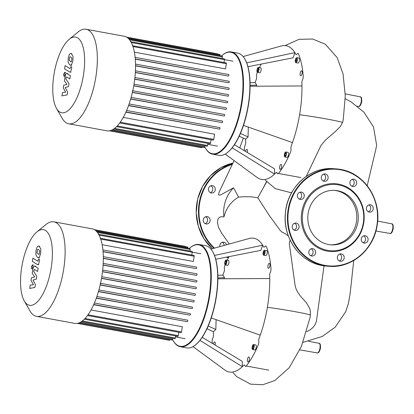 <?xml version="1.0" encoding="UTF-8"?>
<svg xmlns="http://www.w3.org/2000/svg" width="414" height="414" viewBox="0 0 414 414"><rect width="100%" height="100%" fill="white"/><g stroke="black" fill="none" stroke-linecap="round" stroke-linejoin="round"><path stroke-width="0.62" d="M56.48 108.349L62.178 118.306A48.065 18.226 -79.6 0 0 68.76 123.807L106.957 130.819A48.065 18.226 -79.6 0 0 133.903 84.87A48.065 18.226 -79.6 0 0 124.314 36.272L86.117 29.259A48.065 18.226 -79.6 0 0 78.008 32.064L69.148 39.351A38.45 14.578 100.4 0 1 83.307 75.99A38.45 14.578 100.4 0 1 56.48 108.349A38.45 14.578 100.4 0 1 54.074 73.868A38.45 14.578 100.4 0 1 69.148 39.351M68.76 123.807A48.065 18.226 -79.6 0 0 95.706 77.858A48.065 18.226 -79.6 0 0 86.117 29.259M134.395 52.169L225.511 68.9L226.38 63.704A0.781 0.295 100.4 0 0 226.225 62.912L132.34 45.675M135.295 59.155L228.424 76.083A0.781 0.295 -79.6 0 0 228.849 75.348A0.781 0.295 -79.6 0 0 228.699 74.546A0.781 0.295 -79.6 0 0 228.683 74.541L135.135 57.37L228.699 74.546M135.549 65.862L228.807 82.826A0.781 0.295 -79.6 0 0 229.232 82.091A0.781 0.295 -79.6 0 0 229.082 81.284A0.781 0.295 -79.6 0 0 229.066 81.284L135.533 64.113L229.082 81.284M135.331 72.543L228.688 89.527A0.781 0.295 -79.6 0 0 229.108 88.793A0.781 0.295 -79.6 0 0 228.958 87.985A0.781 0.295 -79.6 0 0 228.942 87.985L135.43 70.82L228.958 87.985M134.721 79.203L228.14 96.198A0.781 0.295 -79.6 0 0 228.564 95.468A0.781 0.295 -79.6 0 0 228.414 94.661A0.781 0.295 -79.6 0 0 228.399 94.661L134.912 77.496L228.414 94.661M133.738 85.843L227.219 102.843A0.781 0.295 -79.6 0 0 227.638 102.113A0.781 0.295 -79.6 0 0 227.488 101.306A0.781 0.295 -79.6 0 0 227.472 101.306L134.022 84.151L227.488 101.306M132.392 92.457L225.92 109.462A0.781 0.295 100.4 0 0 226.344 108.732A0.781 0.295 100.4 0 0 226.194 107.925L132.304 90.687M130.674 99.049L224.248 116.055A0.781 0.295 100.4 0 0 224.673 115.32A0.781 0.295 100.4 0 0 224.517 114.512A0.781 0.295 100.4 0 1 224.517 114.512L131.15 97.373L224.507 114.512M128.537 105.622L222.152 122.611A0.781 0.295 100.4 0 0 222.577 121.882A0.781 0.295 100.4 0 0 222.421 121.074A0.781 0.295 100.4 0 1 222.421 121.074L129.127 103.95L222.411 121.074M125.887 112.168L219.549 129.137A0.781 0.295 100.4 0 0 219.974 128.402A0.781 0.295 100.4 0 0 219.818 127.6A0.781 0.295 100.4 0 1 219.818 127.6L126.622 110.491L219.808 127.595M119.729 122.963L213.277 140.134A0.781 0.295 -79.6 0 0 213.717 139.389L214.587 134.193L123.258 117.426M111.143 130.374L204.283 147.472A0.781 0.295 -79.6 0 0 204.723 146.722L204.878 145.785M113.684 129.044L207.088 146.189A0.781 0.295 -79.6 0 0 207.528 145.443L207.864 143.415M116.567 126.653L210.074 143.818A0.781 0.295 -79.6 0 0 210.514 143.073L211.073 139.73M132.77 90.775L226.179 107.925A0.781 0.295 100.4 0 1 226.194 107.925M109.431 130.834L201.649 147.762A0.781 0.295 -79.6 0 0 202.079 147.063M130.431 41.623L224.316 58.855A0.781 0.295 100.4 0 1 224.471 59.647L223.995 62.504M128.894 38.988L222.189 56.113A0.781 0.295 100.4 0 1 222.344 56.904L222.085 58.446M127.103 37.431L219.875 54.462A0.781 0.295 100.4 0 1 220.031 55.253L219.953 55.704M217.557 54.037A0.781 0.295 -79.6 0 0 217.397 53.799L126.627 37.136M69.707 57.116L69.2 60.133L70.784 61.862L71.431 61.541L71.932 58.524L70.939 57.07L70.349 56.796L69.707 57.116M68.108 62.235L69.645 64.822L70.437 65.174L71.679 64.48L72.911 60.822L73.024 56.423L71.482 53.825L70.701 53.478L69.459 54.177L68.217 57.862L68.108 62.235M69.542 71.943C70.292 72.491 70.944 71.503 71.487 68.978L71.798 67.13L70.83 66.519L70.013 68.657L65.122 65.578L64.584 68.817L69.542 71.943L70.985 72.259M65.081 74.365L64.651 72.341L63.565 74.256L63.994 76.274L65.081 74.365M65.883 72.569L64.651 72.341M65.164 76.492L63.994 76.274M67.078 73.625C66.328 73.087 65.676 74.08 65.138 76.606L64.418 80.906L66.975 84.373L63.689 85.258L63.264 87.794L65.66 92.224L62.473 92.529L61.914 95.877L67.156 94.873L67.632 92.037L65.205 87.504L68.538 86.598L69.014 83.768L65.842 78.81L66.007 77.806L66.613 76.911L69.831 78.914L70.37 75.674L66.84 73.532L68.041 73.754M290.188 240.28L289.51 241.802L289.314 243.634L295.058 285.106L295.875 288.33L297.418 291.704L300.021 295.617L306.577 302.97L309.75 308.502L310.252 310.531L310.448 315.064L310.117 317.398M285.111 45.576L299.027 39.335L312.663 39.014L325.342 44.236L337.131 57.541L343.056 73.92L345.281 95.991L343.19 120.195L342.585 122.461L340.339 126.534L335.174 131.709L325.632 139.901L320.912 145.609L306.21 176.447M266.673 181.787L257.813 197.783L269.711 216.098L280.242 230.438L282.048 232.125L285.117 233.615L288.367 235.975M291.798 192.432L290.307 192.526L275.274 188.644L265.27 180.142M234.107 160.591L219.239 191.905L218.54 194.58L219.13 195.232L220.936 194.782L233.532 187.796L238.609 197.111C245.326 196.417 251.733 196.64 257.813 197.783M238.609 197.111C231.126 201.458 226.241 208.045 223.953 216.874L221.174 216.724L219.565 217.257L218.126 218.82L217.717 219.917L217.485 222.623L218.483 227.286L221.749 233.284M233.532 187.796A33.156 30.652 94.2 0 0 223.953 216.874M231.354 51.947L237.755 53.121A51.973 19.706 100.4 0 1 244.871 59.073A51.973 19.706 100.4 0 1 248.126 105.673A51.973 19.706 100.4 0 1 227.752 152.326A51.973 19.706 100.4 0 1 218.985 155.359L212.584 154.184A51.973 19.706 -79.6 0 0 241.724 104.499A51.973 19.706 -79.6 0 0 231.354 51.947A51.973 19.706 -79.6 0 0 222.587 54.979L222.225 55.274A51.579 19.556 100.4 0 1 241.217 104.421A51.579 19.556 100.4 0 1 205.235 147.829A51.579 19.556 100.4 0 1 204.702 146.835M227.752 152.326L228.114 152.031A51.579 19.556 -79.6 0 0 248.333 105.73A51.579 19.556 -79.6 0 0 245.104 59.476L244.871 59.073M205.235 147.829L205.468 148.233A51.973 19.706 -79.6 0 0 212.584 154.184M297.262 60.237A2.541 0.963 100.4 0 1 295.839 62.664A2.541 0.963 100.4 0 1 295.332 60.097A2.541 0.963 100.4 0 1 296.755 57.67A2.541 0.963 100.4 0 1 297.262 60.237M296.755 57.67L298.892 58.063A2.541 0.963 100.4 0 1 299.4 60.63A2.541 0.963 100.4 0 1 297.971 63.057L295.839 62.664M258.408 67.404A2.541 0.963 100.4 0 1 258.45 67.41A2.541 0.963 100.4 0 1 258.947 70.028A2.541 0.963 100.4 0 1 257.57 72.409A2.541 0.963 100.4 0 1 257.534 72.403A2.541 0.963 100.4 0 1 257.037 69.785A2.541 0.963 100.4 0 1 258.408 67.404M260.546 67.792A2.541 0.963 100.4 0 1 260.582 67.798A2.541 0.963 100.4 0 1 261.084 70.421A2.541 0.963 100.4 0 1 259.707 72.802A2.541 0.963 100.4 0 1 259.666 72.797A2.541 0.963 100.4 0 1 259.63 72.786M284.925 156.973A2.541 0.963 100.4 0 1 284.889 156.968A2.541 0.963 100.4 0 1 284.392 154.35A2.541 0.963 100.4 0 1 285.764 151.969A2.541 0.963 100.4 0 1 285.805 151.974A2.541 0.963 100.4 0 1 286.302 154.593A2.541 0.963 100.4 0 1 284.925 156.973M287.901 152.357A2.541 0.963 100.4 0 1 287.937 152.362A2.541 0.963 100.4 0 1 288.439 154.986A2.541 0.963 100.4 0 1 287.062 157.367A2.541 0.963 100.4 0 1 287.021 157.361A2.541 0.963 100.4 0 1 286.985 157.351M279.673 166.816A2.541 0.963 100.4 0 1 281.096 164.389A2.541 0.963 100.4 0 1 281.603 166.956A2.541 0.963 100.4 0 1 280.18 169.383A2.541 0.963 100.4 0 1 279.673 166.816M245.58 151.446A2.541 0.963 100.4 0 1 246.889 149.382A2.541 0.963 100.4 0 1 246.93 149.387A2.541 0.963 100.4 0 1 247.324 152.492M300.714 75.778A2.541 0.963 100.4 0 1 300.673 75.772A2.541 0.963 100.4 0 1 300.176 73.154A2.541 0.963 100.4 0 1 301.552 70.773A2.541 0.963 100.4 0 1 301.594 70.778A2.541 0.963 100.4 0 1 302.091 73.397A2.541 0.963 100.4 0 1 300.714 75.778M284.93 153.594L285.624 152.802L286.043 153.677L285.764 155.343L285.065 156.14L284.651 155.266L284.93 153.594L285.996 153.791L285.727 155.385M284.651 155.266L285.67 155.452M258.688 69.112L258.408 70.778L257.71 71.575L257.296 70.701L257.575 69.034L258.269 68.238L258.688 69.112M258.678 69.19L258.372 70.82M257.575 69.034L258.641 69.226M257.296 70.701L258.315 70.887M296.377 61.634L295.736 61.588L295.653 60.123L296.217 58.7L296.864 58.747L296.941 60.216L296.377 61.634M296.217 58.7L296.864 58.819M296.921 59.818L296.745 60.713M295.653 60.123L296.724 60.32M221.418 55.973A51.579 19.556 100.4 0 1 222.225 55.274M243.479 125.395L292.486 142.602A67.994 25.782 100.4 0 1 291.394 145.604A2.929 1.113 -79.6 0 0 290.99 148.833A2.929 1.113 100.4 0 1 290.509 152.259A71.901 27.262 -79.6 0 1 278.451 173.45A2.929 1.113 100.4 0 1 277.732 173.854A2.929 1.113 100.4 0 1 277.173 173.119A2.929 1.113 -79.6 0 0 276.614 172.384A2.929 1.113 -79.6 0 0 275.988 172.674A67.994 25.782 100.4 0 1 274.56 174.103A67.994 25.782 100.4 0 1 261.529 179.453A67.994 25.782 100.4 0 1 257.141 177.508L225.232 154.07M250.092 86.241L301.966 85.962A67.994 25.782 100.4 0 1 292.486 142.602M246.708 62.876L294.887 52.64L293.071 57.81L247.96 66.695M243.137 56.542L281.287 45.97A67.994 25.782 100.4 0 1 286.079 45.706A67.994 25.782 100.4 0 1 294.887 52.64A67.994 25.782 100.4 0 1 295.808 54.239A2.929 1.113 -79.6 0 0 296.227 54.607A2.929 1.113 -79.6 0 0 297.112 53.98A2.929 1.113 100.4 0 1 297.992 53.349A2.929 1.113 100.4 0 1 298.468 53.836A71.901 27.262 -79.6 0 1 303.229 76.248A2.929 1.113 100.4 0 1 302.567 79.664A2.929 1.113 -79.6 0 0 301.889 82.878A67.994 25.782 100.4 0 1 301.966 85.962M250.066 82.738L255.117 82.562L256.732 85.149L256.359 86.205M239.194 136.185L245.642 139.197L248.069 136.905L240.425 133.448M250.097 85.31L256.732 85.149M248.317 127.093L248.069 136.905M261.224 64.082A71.901 27.262 -79.6 0 0 259.469 67.596M257.342 72.31A71.901 27.262 -79.6 0 0 257.094 72.9A2.929 1.113 100.4 0 0 256.618 76.326A2.929 1.113 -79.6 0 1 256.214 79.56A67.994 25.782 100.4 0 0 255.117 82.562M244.539 150.82A71.901 27.262 -79.6 0 1 244.374 148.911A2.929 1.113 100.4 0 1 245.041 145.5A2.929 1.113 -79.6 0 0 245.714 142.287A67.994 25.782 100.4 0 1 245.642 139.197M234.422 144.75L274.498 168.803L274.56 174.103L232.166 147.845M330.325 244.772A27.293 25.233 94.2 0 0 356.402 222.07A27.293 25.233 94.2 0 0 334.279 190.352M308.202 213.055A27.293 25.233 94.2 0 0 331.076 244.84A27.293 25.233 94.2 0 0 357.887 222.173A27.293 25.233 94.2 0 0 335.014 190.393A27.293 25.233 94.2 0 0 308.202 213.055M363.689 223.275A33.995 31.428 94.2 0 0 338.357 184.09A33.995 31.428 94.2 0 0 301.806 211.916A33.995 31.428 94.2 0 0 327.143 251.101A33.995 31.428 94.2 0 0 363.689 223.275M363.275 223.167A33.213 30.708 94.2 0 0 338.523 184.882A33.213 30.708 94.2 0 0 302.815 212.066A33.213 30.708 94.2 0 0 327.567 250.351A33.213 30.708 94.2 0 0 363.275 223.167M368.827 204.92A3.71 3.431 -85.8 0 1 370.737 208.516A3.71 3.431 -85.8 0 1 368.325 211.802M369.226 212.113A3.71 3.431 94.2 0 0 369.567 212.154A3.71 3.431 94.2 0 0 373.242 208.889A3.71 3.431 94.2 0 0 370.452 204.795A3.71 3.431 94.2 0 0 370.106 204.749A3.71 3.431 94.2 0 0 366.431 208.019A3.71 3.431 94.2 0 0 369.226 212.113M352.278 179.324A3.71 3.431 -85.8 0 1 352.723 185.7A3.71 3.431 -85.8 0 1 351.776 186.207M355.248 185.886A3.71 3.431 94.2 0 0 356.604 181.849A3.71 3.431 94.2 0 0 353.561 179.153A3.71 3.431 94.2 0 0 351.336 179.831A3.71 3.431 94.2 0 0 349.975 183.868A3.71 3.431 94.2 0 0 353.023 186.559A3.71 3.431 94.2 0 0 355.248 185.886M323.696 174.077A3.71 3.431 -85.8 0 1 325.564 178.051A3.71 3.431 -85.8 0 1 323.199 180.959M328.09 178.232A3.71 3.431 94.2 0 0 324.98 173.911A3.71 3.431 94.2 0 0 321.331 176.99A3.71 3.431 94.2 0 0 324.441 181.316A3.71 3.431 94.2 0 0 328.09 178.232M299.824 192.251A3.71 3.431 -85.8 0 1 301.138 193.452A3.71 3.431 -85.8 0 1 299.327 199.134M303.659 193.638A3.71 3.431 94.2 0 0 301.107 192.086A3.71 3.431 94.2 0 0 297.863 193.975A3.71 3.431 94.2 0 0 298.018 197.933A3.71 3.431 94.2 0 0 300.569 199.491A3.71 3.431 94.2 0 0 303.814 197.597A3.71 3.431 94.2 0 0 303.659 193.638M296.274 223.079A3.71 3.431 94.2 0 0 295.927 223.032A3.71 3.431 94.2 0 0 292.253 226.303A3.71 3.431 94.2 0 0 295.047 230.396A3.71 3.431 94.2 0 0 295.389 230.438A3.71 3.431 94.2 0 0 299.063 227.172A3.71 3.431 94.2 0 0 296.274 223.079M311.193 248.798A3.71 3.431 -85.8 0 1 311.639 255.174A3.71 3.431 -85.8 0 1 310.697 255.681M310.252 249.306A3.71 3.431 94.2 0 0 308.891 253.337A3.71 3.431 94.2 0 0 311.939 256.033A3.71 3.431 94.2 0 0 314.164 255.355A3.71 3.431 94.2 0 0 315.52 251.319A3.71 3.431 94.2 0 0 312.477 248.628A3.71 3.431 94.2 0 0 310.252 249.306M339.775 254.041A3.71 3.431 -85.8 0 1 341.638 258.015A3.71 3.431 -85.8 0 1 339.273 260.923M337.41 256.954A3.71 3.431 94.2 0 0 340.52 261.281A3.71 3.431 94.2 0 0 344.163 258.196A3.71 3.431 94.2 0 0 341.053 253.875A3.71 3.431 94.2 0 0 337.41 256.954M363.647 235.866A3.71 3.431 -85.8 0 1 364.957 237.072A3.71 3.431 -85.8 0 1 363.145 242.749M361.836 241.548A3.71 3.431 94.2 0 0 364.387 243.106A3.71 3.431 94.2 0 0 367.637 241.212A3.71 3.431 94.2 0 0 367.482 237.253A3.71 3.431 94.2 0 0 364.925 235.701A3.71 3.431 94.2 0 0 361.681 237.589A3.71 3.431 94.2 0 0 361.836 241.548M294.649 223.203A3.71 3.431 -85.8 0 1 296.559 226.8A3.71 3.431 -85.8 0 1 294.147 230.086M214.69 187.18A3.71 3.431 -85.8 0 1 214.845 191.139A3.71 3.431 -85.8 0 1 211.601 193.027A3.71 3.431 -85.8 0 1 209.044 191.475A3.71 3.431 -85.8 0 1 208.889 187.516A3.71 3.431 -85.8 0 1 212.139 185.622A3.71 3.431 -85.8 0 1 214.69 187.18M210.353 192.676A3.71 3.431 94.2 0 0 212.165 186.993A3.71 3.431 94.2 0 0 210.855 185.793M207.3 216.615A3.71 3.431 -85.8 0 1 210.095 220.709A3.71 3.431 -85.8 0 1 206.42 223.979A3.71 3.431 -85.8 0 1 206.079 223.933A3.71 3.431 -85.8 0 1 203.284 219.839A3.71 3.431 -85.8 0 1 206.959 216.574A3.71 3.431 -85.8 0 1 207.3 216.615M205.178 223.627A3.71 3.431 94.2 0 0 207.585 220.341A3.71 3.431 94.2 0 0 205.675 216.745M219.865 246.62A3.71 3.431 -85.8 0 1 221.278 242.842A3.71 3.431 -85.8 0 1 223.503 242.169A3.71 3.431 -85.8 0 1 226.525 244.772M224.14 245.435A3.71 3.431 94.2 0 0 222.225 242.335M199.129 244.503L205.53 245.683A51.973 19.706 100.4 0 1 212.651 251.629A51.973 19.706 100.4 0 1 215.901 298.23A51.973 19.706 100.4 0 1 195.532 344.883A51.973 19.706 100.4 0 1 186.766 347.915L180.364 346.741A51.973 19.706 -79.6 0 0 209.5 297.055A51.973 19.706 -79.6 0 0 199.129 244.503A51.973 19.706 -79.6 0 0 190.362 247.536L190 247.831A51.579 19.556 100.4 0 1 208.998 296.983A51.579 19.556 100.4 0 1 173.011 340.386A51.579 19.556 100.4 0 1 172.478 339.392M195.532 344.883L195.889 344.588A51.579 19.556 -79.6 0 0 216.108 298.287A51.579 19.556 -79.6 0 0 212.879 252.033L212.651 251.629M173.011 340.386L173.243 340.794A51.973 19.706 -79.6 0 0 180.364 346.741M265.043 252.794A2.541 0.963 100.4 0 1 263.614 255.226A2.541 0.963 100.4 0 1 263.107 252.654A2.541 0.963 100.4 0 1 264.536 250.227A2.541 0.963 100.4 0 1 265.043 252.794M264.536 250.227L266.668 250.62A2.541 0.963 100.4 0 1 267.175 253.187A2.541 0.963 100.4 0 1 265.752 255.614L263.614 255.226M226.189 259.961A2.541 0.963 100.4 0 1 226.225 259.966A2.541 0.963 100.4 0 1 226.727 262.585A2.541 0.963 100.4 0 1 225.351 264.965A2.541 0.963 100.4 0 1 225.309 264.96A2.541 0.963 100.4 0 1 224.812 262.341A2.541 0.963 100.4 0 1 226.189 259.961M228.321 260.354A2.541 0.963 100.4 0 1 228.362 260.359A2.541 0.963 100.4 0 1 228.859 262.978A2.541 0.963 100.4 0 1 227.483 265.358A2.541 0.963 100.4 0 1 227.441 265.353A2.541 0.963 100.4 0 1 227.405 265.343M252.706 349.53A2.541 0.963 100.4 0 1 252.664 349.525A2.541 0.963 100.4 0 1 252.167 346.906A2.541 0.963 100.4 0 1 253.544 344.526A2.541 0.963 100.4 0 1 253.58 344.531A2.541 0.963 100.4 0 1 254.082 347.149A2.541 0.963 100.4 0 1 252.706 349.53M255.676 344.914A2.541 0.963 100.4 0 1 255.717 344.919A2.541 0.963 100.4 0 1 256.214 347.543A2.541 0.963 100.4 0 1 254.838 349.923A2.541 0.963 100.4 0 1 254.796 349.918A2.541 0.963 100.4 0 1 254.76 349.908M247.453 359.373A2.541 0.963 100.4 0 1 248.876 356.946A2.541 0.963 100.4 0 1 249.383 359.512A2.541 0.963 100.4 0 1 247.96 361.939A2.541 0.963 100.4 0 1 247.453 359.373M213.355 344.003A2.541 0.963 100.4 0 1 214.669 341.938A2.541 0.963 100.4 0 1 214.706 341.943A2.541 0.963 100.4 0 1 215.099 345.053M268.489 268.334A2.541 0.963 100.4 0 1 268.453 268.329A2.541 0.963 100.4 0 1 267.951 265.71A2.541 0.963 100.4 0 1 269.328 263.33A2.541 0.963 100.4 0 1 269.369 263.335A2.541 0.963 100.4 0 1 269.866 265.954A2.541 0.963 100.4 0 1 268.489 268.334M252.706 346.156L253.404 345.359L253.818 346.233L253.539 347.9L252.845 348.697L252.426 347.822L252.706 346.156L253.772 346.347L253.508 347.941M252.426 347.822L253.446 348.008M226.463 261.669L226.184 263.34L225.49 264.132L225.071 263.257L225.351 261.591L226.049 260.794L226.463 261.669M226.453 261.746L226.153 263.376M225.351 261.591L226.417 261.788M225.071 263.257L226.091 263.444M264.153 254.191L263.511 254.144L263.433 252.68L263.997 251.257L264.639 251.303L264.717 252.773L264.153 254.191M263.997 251.257L264.644 251.376M264.696 252.374L264.52 253.27M263.433 252.68L264.499 252.876M189.198 248.529A51.579 19.556 100.4 0 1 190 247.831M211.254 317.952L260.266 335.159A67.994 25.782 100.4 0 1 259.169 338.16A2.929 1.113 -79.6 0 0 258.766 341.39A2.929 1.113 100.4 0 1 258.284 344.821A71.901 27.262 -79.6 0 1 246.232 366.007A2.929 1.113 100.4 0 1 245.512 366.411A2.929 1.113 100.4 0 1 244.948 365.676A2.929 1.113 -79.6 0 0 244.389 364.941A2.929 1.113 -79.6 0 0 243.768 365.231A67.994 25.782 100.4 0 1 242.34 366.664A67.994 25.782 100.4 0 1 229.304 372.01A67.994 25.782 100.4 0 1 224.916 370.064L193.007 346.627M217.873 278.798L269.742 278.519A67.994 25.782 100.4 0 1 260.266 335.159M214.488 255.433L262.667 245.197L260.846 250.366L215.735 259.252M210.912 249.104L249.062 238.526A67.994 25.782 100.4 0 1 253.854 238.262A67.994 25.782 100.4 0 1 262.667 245.197A67.994 25.782 100.4 0 1 263.583 246.801A2.929 1.113 -79.6 0 0 264.003 247.168A2.929 1.113 -79.6 0 0 264.888 246.537A2.929 1.113 100.4 0 1 265.767 245.906A2.929 1.113 100.4 0 1 266.249 246.397A71.901 27.262 -79.6 0 1 271.004 268.805A2.929 1.113 100.4 0 1 270.342 272.221A2.929 1.113 -79.6 0 0 269.669 275.434A67.994 25.782 100.4 0 1 269.742 278.519M217.842 275.294L222.898 275.119L224.507 277.706L224.14 278.767M206.974 328.742L213.417 331.759L215.844 329.461L208.201 326.004M217.873 277.866L224.507 277.706M216.098 319.649L215.844 329.461M228.999 256.639A71.901 27.262 -79.6 0 0 227.245 260.152M225.123 264.872A71.901 27.262 -79.6 0 0 224.874 265.457A2.929 1.113 100.4 0 0 224.393 268.883A2.929 1.113 -79.6 0 1 223.99 272.117A67.994 25.782 100.4 0 0 222.898 275.119M212.315 343.382A71.901 27.262 -79.6 0 1 212.154 341.467A2.929 1.113 100.4 0 1 212.817 338.057A2.929 1.113 -79.6 0 0 213.489 334.843A67.994 25.782 100.4 0 1 213.417 331.759M202.203 337.312L242.273 361.36L242.34 366.664L199.946 340.401M24.26 300.906L29.953 310.862A48.065 18.226 -79.6 0 0 36.535 316.363L74.732 323.375A48.065 18.226 -79.6 0 0 101.678 277.427A48.065 18.226 -79.6 0 0 92.089 228.828L53.892 221.816A48.065 18.226 -79.6 0 0 45.788 224.621L36.924 231.907A38.45 14.578 100.4 0 1 51.082 268.546A38.45 14.578 100.4 0 1 24.26 300.906A38.45 14.578 100.4 0 1 21.849 266.425A38.45 14.578 100.4 0 1 36.924 231.907M36.535 316.363A48.065 18.226 -79.6 0 0 63.487 270.42A48.065 18.226 -79.6 0 0 53.892 221.816M102.17 244.731L193.291 261.457L194.161 256.261A0.781 0.295 100.4 0 0 194.006 255.469L100.116 238.236M103.076 251.717L196.205 268.639A0.781 0.295 -79.6 0 0 196.629 267.91A0.781 0.295 -79.6 0 0 196.474 267.102A0.781 0.295 -79.6 0 0 196.464 267.102L102.915 249.927L196.474 267.102M103.324 258.419L196.588 275.382A0.781 0.295 -79.6 0 0 197.012 274.648A0.781 0.295 -79.6 0 0 196.857 273.84A0.781 0.295 -79.6 0 0 196.847 273.84L103.309 256.67L196.857 273.84M103.112 265.1L196.464 282.084A0.781 0.295 -79.6 0 0 196.888 281.349A0.781 0.295 -79.6 0 0 196.733 280.547A0.781 0.295 -79.6 0 0 196.722 280.542L103.205 263.376L196.733 280.547M102.496 271.76L195.92 288.755A0.781 0.295 -79.6 0 0 196.339 288.025A0.781 0.295 -79.6 0 0 196.189 287.218A0.781 0.295 -79.6 0 0 196.179 287.218L102.688 270.057L196.189 287.218M101.513 278.399L194.994 295.399A0.781 0.295 -79.6 0 0 195.418 294.67A0.781 0.295 -79.6 0 0 195.263 293.862A0.781 0.295 -79.6 0 0 195.253 293.862L101.797 276.707L195.263 293.862M100.172 285.013L193.7 302.018A0.781 0.295 100.4 0 0 194.125 301.288A0.781 0.295 100.4 0 0 193.969 300.481A0.781 0.295 100.4 0 1 193.969 300.481L100.079 283.248M98.449 291.611L192.024 308.611A0.781 0.295 100.4 0 0 192.448 307.876A0.781 0.295 100.4 0 0 192.293 307.074L98.925 289.935L192.282 307.069A0.781 0.295 100.4 0 1 192.293 307.074M96.312 298.178L189.928 315.173A0.781 0.295 100.4 0 0 190.352 314.438A0.781 0.295 100.4 0 0 190.197 313.631L96.902 296.507L190.186 313.631A0.781 0.295 100.4 0 1 190.197 313.631M93.667 304.725L187.325 321.694A0.781 0.295 100.4 0 0 187.749 320.964A0.781 0.295 100.4 0 0 187.594 320.157A0.781 0.295 100.4 0 1 187.594 320.157L94.402 303.048L187.583 320.151M87.504 315.52L181.058 332.69A0.781 0.295 -79.6 0 0 181.492 331.945L182.362 326.749L91.033 309.982M78.919 322.93L172.064 340.029A0.781 0.295 -79.6 0 0 172.498 339.278L172.659 338.341M81.46 321.6L174.863 338.745A0.781 0.295 -79.6 0 0 175.303 338L175.645 335.971M84.342 319.21L177.849 336.375A0.781 0.295 -79.6 0 0 178.289 335.63L178.848 332.287M77.206 323.391L169.424 340.318A0.781 0.295 -79.6 0 0 169.854 339.62M98.206 234.179L192.091 251.412A0.781 0.295 100.4 0 1 192.251 252.204L191.77 255.06M96.674 231.545L189.964 248.669A0.781 0.295 100.4 0 1 190.119 249.461L189.86 251.003M94.884 229.987L187.651 247.018A0.781 0.295 100.4 0 1 187.806 247.81L187.733 248.26M185.332 246.594A0.781 0.295 -79.6 0 0 185.172 246.356L94.408 229.692M37.483 249.678L36.975 252.695L38.564 254.419L39.206 254.098L39.713 251.081L38.719 249.626L38.124 249.352L37.483 249.678M35.883 254.791L37.42 257.384L38.212 257.731L39.454 257.037L40.691 253.378L40.8 248.98L39.258 246.387L38.476 246.04L37.234 246.734L35.992 250.418L35.883 254.791M37.317 264.499C38.072 265.048 38.719 264.06 39.268 261.534L39.573 259.692L38.605 259.081L37.793 261.213L32.903 258.134L32.359 261.374L37.317 264.499L38.766 264.815M32.856 266.921L32.427 264.898L31.34 266.813L31.769 268.831L32.856 266.921M33.658 265.126L32.427 264.898M32.939 269.048L31.769 268.831M34.859 266.186C34.103 265.643 33.456 266.637 32.913 269.167L32.199 273.463L34.75 276.935L31.469 277.815L31.045 280.35L33.441 284.78L30.253 285.091L29.689 288.434L34.931 287.43L35.407 284.594L32.98 280.061L36.318 279.16L36.789 276.324L33.617 271.372L34.393 269.467L37.607 271.47L38.15 268.231L34.621 266.088L35.816 266.311M112.448 129.784L204.723 146.722M114.6 128.387L207.528 145.443M117.25 125.949L210.514 143.073M120.257 122.228L213.717 139.389M125.98 111.961L219.549 129.137M131.316 42.544L224.471 59.647M129.649 39.889L222.344 56.904M128.335 38.419L220.031 55.253M132.972 46.554L226.38 63.704M134.736 79.053L228.14 96.198M135.342 72.393L228.688 89.527M135.549 65.702L228.807 82.826M135.285 58.985L228.424 76.083M128.604 105.441L222.152 122.611M130.726 98.884L224.248 116.055M132.428 92.301L225.92 109.462M133.763 85.688L227.219 102.843M317.16 352.888A4.89 1.853 -79.6 0 0 317.227 352.904A4.89 1.853 -79.6 0 0 317.3 352.914A4.89 1.853 -79.6 0 0 319.965 348.226A4.89 1.853 -79.6 0 0 318.997 343.284A4.89 1.853 -79.6 0 0 318.915 343.273M377.651 221.107L391.753 223.829C392.933 223.7 393.414 225.382 393.191 228.88C392.337 232.28 391.271 233.801 389.988 233.455A4.89 1.853 -79.6 0 0 392.72 228.776A4.89 1.853 -79.6 0 0 391.753 223.829A4.89 1.853 -79.6 0 0 391.67 223.819M358.405 106.414A4.89 1.853 -79.6 0 0 358.477 106.429A4.89 1.853 -79.6 0 0 358.545 106.439A4.89 1.853 -79.6 0 0 361.21 101.756A4.89 1.853 -79.6 0 0 360.242 96.809A4.89 1.853 -79.6 0 0 360.159 96.798M306.619 331.63L310.039 329.917L313.119 327.386L315.199 324.457L316.384 321.45L324.027 265.84M310.448 315.064A24.964 0.957 -170.5 0 0 293.562 311.406A24.964 0.957 -170.5 0 0 267.372 307.312M266.518 181.617L262.761 188.877M342.585 122.461A24.964 0.957 -170.5 0 0 325.378 118.771A24.964 0.957 -170.5 0 0 299.596 114.756M300.947 177.58L278.451 173.45M322.315 265.56A48.847 45.157 94.2 0 0 326.837 266.14L322.309 265.56C299.638 261.974 282.493 237.46 285.412 212.863C287.306 187.309 310.293 166.356 333.912 168.705A48.847 45.157 94.2 0 0 285.919 209.261A48.847 45.157 94.2 0 0 322.315 265.56M340.655 169.445A48.847 45.157 94.2 0 0 336.137 168.865A48.847 45.157 94.2 0 0 288.144 209.422A48.847 45.157 94.2 0 0 324.545 265.721A48.847 45.157 94.2 0 0 329.063 266.3A48.847 45.157 94.2 0 0 377.056 225.744A48.847 45.157 94.2 0 0 340.67 169.445L333.912 168.705M376.849 225.687A48.454 44.795 94.2 0 0 340.738 169.838A48.454 44.795 94.2 0 0 288.651 209.5A48.454 44.795 94.2 0 0 324.757 265.348A48.454 44.795 94.2 0 0 376.849 225.687M232.254 164.472A48.454 44.795 94.2 0 0 200.107 200.79A48.454 44.795 94.2 0 0 214.452 248.121M228.3 256.778A48.454 44.795 94.2 0 0 228.823 256.975M232.508 163.939A48.847 45.157 94.2 0 0 199.175 202.963A48.847 45.157 94.2 0 0 213.919 248.265M227.514 256.934A48.847 45.157 94.2 0 0 228.626 257.358M212.335 248.705L203.854 238.604L198.332 226.329L196.21 212.837L197.649 199.201L202.539 186.486L210.493 175.707L220.89 167.701L232.901 163.111A48.847 45.157 94.2 0 0 196.945 202.803A48.847 45.157 94.2 0 0 212.346 248.705M226.313 257.166A48.847 45.157 94.2 0 0 228.368 257.87L226.313 257.166M268.722 370.137L246.232 366.007M80.223 322.34L172.498 339.278M82.376 320.943L175.303 338M85.025 318.511L178.289 335.63M88.037 314.79L181.492 331.945M93.761 304.518L187.325 321.694M99.091 235.105L192.251 252.204M97.43 232.445L190.119 249.461M96.11 230.976L187.806 247.81M100.752 239.111L194.161 256.261M102.517 271.61L195.92 288.755M103.122 264.95L196.464 282.084M103.324 258.258L196.588 275.382M103.06 251.541L196.205 268.639M96.379 297.997L189.928 315.173M98.501 291.44L192.024 308.611M100.209 284.858L193.7 302.018M100.545 283.331L193.959 300.481M101.539 278.244L194.994 295.399M224.476 59.626L232.963 61.184M207.709 144.346L217.376 146.121M71.901 53.701L70.701 53.478M71.638 65.396L70.437 65.174M299.85 349.882L317.227 352.904C318.511 353.256 319.582 351.729 320.431 348.334C320.659 344.836 320.177 343.149 318.997 343.284L308.575 341.271M357.323 106.232L358.477 106.429C359.756 106.781 360.827 105.254 361.681 101.86C361.903 98.361 361.422 96.674 360.242 96.809L345.26 93.911M303.012 342.337L322.32 336.437L335.128 327.236L345.711 311.706L348.469 303.317L350.213 292.983L353.742 260.478M367.187 185.72L375.586 150.303M345.255 98.682L351.284 102.077L363.942 112.189L373.48 126.938L376.642 145.2L375.752 149.749M221.702 233.222L229.309 244.001M310.133 317.315L301.459 346.223L289.298 367.642L274.813 380.544L262.755 384.741L250.553 384.156L236.767 376.678L233.046 372.698M243.297 138.105L239.758 147.953M375.922 231.007L389.988 233.455M260.582 67.798L258.45 67.41M287.021 157.361L284.889 156.968M287.937 152.362L285.805 151.974M259.666 72.797L257.534 72.403M326.837 266.14L329.063 266.3C351.481 268.463 373.578 249.771 377.087 225.718C381.987 200.128 364.548 173.15 340.66 169.445M228.362 260.359L226.225 259.966M254.796 349.918L252.664 349.525M255.717 344.919L253.58 344.531M227.441 265.353L225.309 264.96M192.251 252.183L200.743 253.741M175.484 336.903L185.151 338.678M39.677 246.258L38.476 246.04M39.413 257.953L38.212 257.731"/></g></svg>
